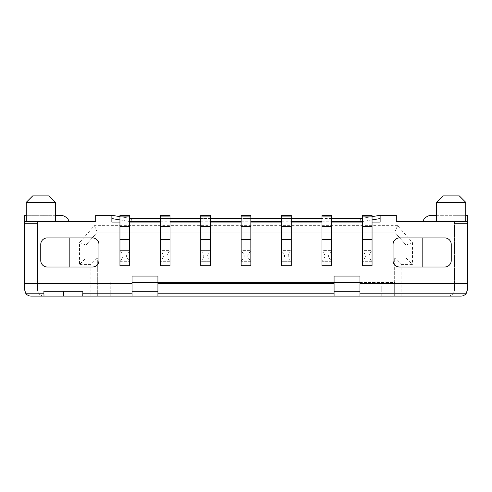 <?xml version="1.0" encoding="UTF-8"?>
<svg xmlns="http://www.w3.org/2000/svg" width="492" height="492" viewBox="0 0 492 492"><rect width="100%" height="100%" fill="white"/><g stroke="black" fill="none" stroke-linecap="round" stroke-linejoin="round"><path stroke-width="0.37" stroke-dasharray="2.46 1.84" d="M48.843 195.902L32.681 195.902M55.307 202.366L26.217 202.366M24.6 221.757L24.6 289.634A6.464 6.464 0 0 0 31.064 296.098L43.991 296.098A6.464 6.464 0 0 1 37.527 289.634L37.527 221.757L24.6 221.757L24.6 223.374L37.527 223.374L37.527 221.757L69.292 221.757A9.699 9.699 0 0 0 60.153 215.293L24.6 215.293L24.6 223.374L24.6 215.293L24.6 223.374L35.91 223.374L24.6 223.374L35.91 223.374L24.6 223.374L24.6 215.293L24.6 223.374L37.527 223.374L37.527 221.757L95.706 221.757L95.706 215.293L111.868 215.293L131.259 218.528L360.741 218.528L380.132 215.293L380.132 222.083L111.868 222.083L111.868 215.293M26.217 221.757L55.307 221.757L26.217 221.757M132.065 296.098L132.065 282.525L381.749 282.525L381.749 288.988L394.676 288.988L394.676 296.098L43.991 296.098A6.464 6.464 0 0 1 37.527 289.634L37.527 221.757L69.292 221.757M381.749 282.525L394.676 282.525L394.676 257.962L394.676 296.098L460.936 296.098A6.464 6.464 0 0 0 467.4 289.634L467.4 221.757L467.4 223.374L454.473 223.374L454.473 221.757L422.708 221.757A9.699 9.699 0 0 1 431.847 215.293L467.4 215.293L456.09 215.293L467.4 215.293L456.09 215.293L467.4 215.293L467.4 223.374L454.473 223.374L454.473 221.757L422.708 221.757M401.14 296.098L401.14 264.425L394.676 257.962L405.992 257.962L405.992 245.028L394.676 232.101L397.61 225.637L412.456 242.599L405.992 245.028L394.676 232.101L97.324 232.101L86.008 245.028L86.008 257.962L97.324 257.962L97.324 296.098L97.324 257.962L90.86 264.425L90.86 296.098M210.447 265.717L200.748 265.717L200.748 224.992L210.447 224.992L210.447 265.717M160.349 224.992L160.349 265.717L170.047 265.717L170.047 215.293L160.349 215.293L160.349 224.992L170.047 224.992M129.642 224.992L129.642 265.717L119.95 265.717L119.95 224.992L129.642 224.992L129.642 215.293L119.95 215.293L119.95 224.992M250.846 265.717L241.154 265.717L241.154 224.992L250.846 224.992L250.846 265.717M372.05 224.992L372.05 265.717L362.358 265.717L362.358 224.992L372.05 224.992L372.05 215.293L362.358 215.293L362.358 224.992M321.952 224.992L321.952 265.717L331.651 265.717L331.651 215.293L321.952 215.293L321.952 224.992L331.651 224.992M291.252 224.992L291.252 265.717L281.553 265.717L281.553 224.992L291.252 224.992L291.252 215.293L281.553 215.293L281.553 224.992M372.05 222.083L362.358 222.083M331.651 222.083L321.952 222.083M291.252 222.083L281.553 222.083M250.846 222.083L241.154 222.083M210.447 222.083L200.748 222.083M170.047 222.083L160.349 222.083M129.642 222.083L119.95 222.083M69.852 267.008L47.226 267.008A6.464 6.464 0 0 1 40.762 260.545L40.762 244.383A6.464 6.464 0 0 1 47.226 237.919L69.852 237.919L69.852 267.008L92.471 267.008A6.464 6.464 0 0 0 98.941 260.545L98.941 244.383A6.464 6.464 0 0 0 92.471 237.919L69.852 237.919M200.748 224.992L200.748 215.293L210.447 215.293L210.447 224.992M200.748 226.609L210.447 226.609M160.349 226.609L170.047 226.609M119.95 226.609L129.642 226.609M241.154 224.992L241.154 215.293L250.846 215.293L250.846 224.992M241.154 226.609L250.846 226.609M362.358 226.609L372.05 226.609M321.952 226.609L331.651 226.609M399.529 237.919L444.774 237.919A6.464 6.464 0 0 1 451.238 244.383L451.238 260.545A6.464 6.464 0 0 1 444.774 267.008L399.529 267.008A6.464 6.464 0 0 1 393.059 260.545L393.059 244.383A6.464 6.464 0 0 1 399.529 237.919M422.148 267.008L422.148 237.919M281.553 226.609L291.252 226.609M119.95 216.64L129.642 218.257M331.651 218.528L321.952 218.528M291.252 218.528L281.553 218.528M250.846 218.528L241.154 218.528M210.447 218.528L200.748 218.528M170.047 218.528L160.349 218.528M394.676 288.988L394.676 282.525L359.935 282.525L359.935 296.098M334.074 296.098L334.074 291.252L359.935 291.252M467.4 283.49L359.935 283.49M467.4 221.757L454.473 221.757L454.473 289.634A6.464 6.464 0 0 1 448.009 296.098A6.464 6.464 0 0 0 454.473 289.634L454.473 221.757L396.294 221.757L396.294 215.293L380.132 215.293M381.749 296.098L381.749 288.988L110.251 288.988L110.251 296.098M24.6 283.49L132.065 283.49M467.4 223.374L456.09 223.374L467.4 223.374L456.09 223.374L467.4 223.374L467.4 215.293L467.4 223.374M82.89 291.252L43.88 291.252M31.064 215.293L24.6 215.293L35.91 215.293L24.6 215.293L35.91 215.293L31.064 215.293L31.064 223.374L31.064 215.293M55.307 215.293L26.217 215.293M97.324 288.988L110.251 288.988L110.251 282.525M35.91 223.374L35.91 215.293L35.91 223.374M436.693 215.293L465.783 215.293M401.14 264.425L412.456 264.425L405.992 257.962L394.676 257.962M412.456 242.599L412.456 264.425M397.61 225.637L94.39 225.637L79.544 242.599L79.544 264.425L86.008 257.962L86.008 245.028L79.544 242.599M90.86 264.425L79.544 264.425M436.693 221.757L465.783 221.757L436.693 221.757M459.319 195.902L443.157 195.902M465.783 202.366L436.693 202.366M359.935 282.525L359.935 276.061L334.074 276.061L334.074 291.252M334.074 282.525L157.926 282.525L157.926 296.098M132.065 282.525L132.065 276.061L157.926 276.061L157.926 282.525M334.074 283.49L157.926 283.49M200.748 248.103L210.447 248.103L210.447 250.36L200.748 250.36L200.748 261.676L210.447 261.676L200.748 261.676L200.748 263.94L200.748 248.103L200.748 250.36L210.447 250.36L210.447 251.394L208.51 252.943L207.212 256.018L208.51 259.099L210.447 260.643L210.447 263.94L200.748 263.94M210.447 263.94L210.447 248.103M160.349 248.103L160.349 250.36L170.047 250.36L170.047 251.394L168.11 252.943L166.813 256.018L168.11 259.099L170.047 260.643L170.047 261.676L160.349 261.676L170.047 261.676L170.047 263.94L160.349 263.94L160.349 248.103L170.047 248.103L170.047 250.36L160.349 250.36L160.349 260.643L162.286 259.099L163.584 256.018L162.286 252.943L160.349 251.394M170.047 263.94L170.047 248.103M119.95 248.103L119.95 250.36L129.642 250.36L129.642 263.94L129.642 248.103L129.642 250.36L119.95 250.36L119.95 261.676L129.642 261.676L119.95 261.676L119.95 263.94L119.95 248.103L129.642 248.103M129.642 263.94L119.95 263.94M241.154 248.103L241.154 250.36L250.846 250.36L250.846 251.394L248.909 252.943L247.617 256.018L248.909 259.099L250.846 260.643L250.846 261.676L241.154 261.676L250.846 261.676L250.846 263.94L241.154 263.94L241.154 248.103L250.846 248.103L250.846 250.36L241.154 250.36L241.154 263.94M250.846 263.94L250.846 248.103M291.252 263.94L281.553 263.94L281.553 248.103L291.252 248.103L291.252 250.36L281.553 250.36L281.553 261.676L291.252 261.676L291.252 263.94L291.252 248.103M362.358 248.103L362.358 250.36L372.05 250.36L372.05 251.394L370.113 252.943L368.822 256.018L370.113 259.099L372.05 260.643L372.05 261.676L362.358 261.676L372.05 261.676L372.05 263.94L362.358 263.94L362.358 248.103L372.05 248.103L372.05 250.36L362.358 250.36L362.358 260.643L364.295 259.099L365.587 256.018L364.295 252.943L362.358 251.394M372.05 263.94L372.05 248.103M321.952 248.103L321.952 250.36L331.651 250.36L331.651 251.394L329.714 252.943L328.416 256.018L329.714 259.099L331.651 260.643L331.651 261.676L321.952 261.676L331.651 261.676L331.651 263.94L321.952 263.94L321.952 248.103L331.651 248.103L331.651 250.36L321.952 250.36L321.952 260.643L323.89 259.099L325.187 256.018L323.89 252.943L321.952 251.394M331.651 263.94L331.651 248.103M200.748 260.643L202.686 259.099L203.983 256.018L202.686 252.943L200.748 251.394M210.447 251.394L210.447 260.643M207.212 256.018L203.983 256.018M160.349 260.643L160.349 263.94M170.047 251.394L170.047 260.643M166.813 256.018L163.584 256.018M119.95 260.643L121.887 259.099L123.178 256.018L121.887 252.943L119.95 251.394M129.642 251.394L127.705 252.943L126.413 256.018L127.705 259.099L129.642 260.643M126.413 256.018L123.178 256.018M241.154 260.643L243.091 259.099L244.383 256.018L243.091 252.943L241.154 251.394M247.617 256.018L244.383 256.018M250.846 251.394L250.846 260.643M281.553 260.643L283.49 259.099L284.788 256.018L283.49 252.943L281.553 251.394M281.553 248.103L281.553 250.36L291.252 250.36L291.252 251.394L289.314 252.943L288.017 256.018L289.314 259.099L291.252 260.643L291.252 261.676L281.553 261.676L281.553 263.94M288.017 256.018L284.788 256.018M291.252 251.394L291.252 260.643M362.358 260.643L362.358 263.94M372.05 251.394L372.05 260.643M368.822 256.018L365.587 256.018M321.952 260.643L321.952 263.94M331.651 251.394L331.651 260.643M328.416 256.018L325.187 256.018M405.992 245.028L405.992 257.962M97.324 257.962L86.008 257.962M394.676 232.101L97.324 232.101L86.008 245.028M97.324 232.101L94.39 225.637M372.05 216.64L362.358 218.257M160.349 221.757L170.047 221.757M200.748 221.757L210.447 221.757M241.154 221.757L250.846 221.757M281.553 221.757L291.252 221.757M321.952 221.757L331.651 221.757M372.05 219.918L362.358 221.535M119.95 219.918L129.642 221.535M132.065 291.252L157.926 291.252M456.09 215.293L456.09 223.374L456.09 215.293M208.51 252.943L202.686 252.943M207.913 253.94L203.282 253.94M208.51 259.099L202.686 259.099M207.913 258.097L203.282 258.097M167.508 253.94L162.883 253.94M168.11 252.943L162.286 252.943M168.11 259.099L162.286 259.099M167.508 258.097L162.883 258.097M127.705 252.943L121.887 252.943M127.108 253.94L122.483 253.94M127.705 259.099L121.887 259.099M127.108 258.097L122.483 258.097M248.909 252.943L243.091 252.943M248.909 259.099L243.091 259.099M248.312 258.097L243.688 258.097M248.312 253.94L243.688 253.94M289.314 259.099L283.49 259.099M288.718 253.94L284.087 253.94M289.314 252.943L283.49 252.943M288.718 258.097L284.087 258.097M369.517 253.94L364.892 253.94M370.113 252.943L364.295 252.943M370.113 259.099L364.295 259.099M369.517 258.097L364.892 258.097M329.117 253.94L324.492 253.94M329.714 252.943L323.89 252.943M329.714 259.099L323.89 259.099M329.117 258.097L324.492 258.097M460.936 215.293L460.936 223.374L460.936 215.293"/><path stroke-width="0.74" d="M48.843 195.902L32.681 195.902L26.217 202.366L55.307 202.366L48.843 195.902M43.991 296.098L82.779 296.098L82.89 291.252L43.88 291.252L43.991 296.098L31.064 296.098A6.464 6.464 0 0 1 25.664 293.189L24.6 289.634L24.6 221.757L95.706 221.757L95.706 215.293L111.868 215.293L111.868 222.083L119.95 222.083M26.217 221.757L26.217 202.366L32.681 195.902M55.307 221.757L55.307 202.366M465.783 215.293L467.4 215.293L467.4 289.634L466.336 293.189A6.464 6.464 0 0 1 460.936 296.098L359.935 296.098L359.935 276.061L334.074 276.061L334.074 283.49L157.926 283.49L157.926 276.061L132.065 276.061L132.065 283.49L24.6 283.49M334.074 283.49L334.074 293.189L157.926 293.189L157.926 296.098L359.935 296.098M157.926 296.098L82.779 296.098M82.779 293.189L132.065 293.189L132.065 296.098M467.4 221.757L396.294 221.757L396.294 215.293L380.132 215.293L380.132 222.083L372.05 222.083M40.762 244.383L40.762 260.545A6.464 6.464 0 0 0 47.226 267.008L92.471 267.008A6.464 6.464 0 0 0 98.941 260.545L98.941 244.383A6.464 6.464 0 0 0 92.471 237.919L47.226 237.919A6.464 6.464 0 0 0 40.762 244.383M444.774 267.008A6.464 6.464 0 0 0 451.238 260.545L451.238 244.383A6.464 6.464 0 0 0 444.774 237.919L399.529 237.919A6.464 6.464 0 0 0 393.059 244.383L393.059 260.545A6.464 6.464 0 0 0 399.529 267.008L444.774 267.008M467.4 283.49L359.935 283.49M362.358 222.083L331.651 222.083M321.952 222.083L291.252 222.083M281.553 222.083L250.846 222.083M241.154 222.083L210.447 222.083M200.748 222.083L170.047 222.083M160.349 222.083L129.642 222.083M69.852 267.008L69.852 237.919M210.447 216.91L210.447 215.293L200.748 215.293L200.748 216.91L210.447 216.91L210.447 265.717L200.748 265.717L200.748 239.37L210.447 239.37M200.748 216.91L200.748 226.609L210.447 226.609M200.748 226.609L200.748 239.37M170.047 216.91L170.047 215.293L160.349 215.293L160.349 216.91L170.047 216.91L170.047 265.717L160.349 265.717L160.349 239.37L170.047 239.37M160.349 216.91L160.349 226.609L170.047 226.609M160.349 226.609L160.349 239.37M129.642 226.609L119.95 226.609L119.95 215.293L129.642 215.293L129.642 265.717L119.95 265.717L119.95 239.37L129.642 239.37M119.95 216.91L129.642 216.91M119.95 226.609L119.95 239.37M250.846 216.91L250.846 215.293L241.154 215.293L241.154 216.91L250.846 216.91L250.846 265.717L241.154 265.717L241.154 239.37L250.846 239.37M241.154 216.91L241.154 226.609L250.846 226.609M241.154 226.609L241.154 239.37M372.05 216.91L372.05 215.293L362.358 215.293L362.358 216.91L372.05 216.91L372.05 265.717L362.358 265.717L362.358 239.37L372.05 239.37M362.358 216.91L362.358 239.37M362.358 226.609L372.05 226.609M331.651 216.91L331.651 215.293L321.952 215.293L321.952 216.91L331.651 216.91L331.651 265.717L321.952 265.717L321.952 239.37L331.651 239.37M321.952 216.91L321.952 226.609L331.651 226.609M321.952 226.609L321.952 239.37M422.148 267.008L422.148 237.919M291.252 216.91L291.252 215.293L281.553 215.293L281.553 216.91L291.252 216.91L291.252 265.717L281.553 265.717L281.553 239.37L291.252 239.37M281.553 216.91L281.553 239.37M281.553 226.609L291.252 226.609M111.868 215.293L119.95 216.64M129.642 218.257L160.349 218.528M362.358 218.257L331.651 218.528M321.952 218.528L291.252 218.528M281.553 218.528L250.846 218.528M241.154 218.528L210.447 218.528M200.748 218.528L170.047 218.528M359.935 291.252L334.074 291.252M132.065 293.189L132.065 283.49M24.6 221.757L24.6 215.293L26.217 215.293M63.388 291.252L63.388 296.098M69.292 221.757A9.699 9.699 0 0 0 60.153 215.293L55.307 215.293M422.708 221.757A9.699 9.699 0 0 1 431.847 215.293L436.693 215.293M465.783 202.366L459.319 195.902L443.157 195.902L436.693 202.366L465.783 202.366L465.783 221.757M436.693 221.757L436.693 202.366L443.157 195.902M359.935 282.525L334.074 282.525M132.065 282.525L157.926 282.525M132.065 291.252L157.926 291.252M157.926 293.189L157.926 283.49M334.074 293.189L334.074 296.098M380.132 215.293L372.05 216.64M129.642 221.535L160.349 221.757M170.047 221.757L200.748 221.757M210.447 221.757L241.154 221.757M250.846 221.757L281.553 221.757M291.252 221.757L321.952 221.757M331.651 221.757L361.005 221.757L360.741 218.528M130.995 221.757L131.259 218.528M380.132 218.571L372.05 219.918M362.358 221.535L361.005 221.757M111.868 218.571L119.95 219.918M466.336 293.189L359.935 293.189M25.664 293.189L43.991 293.189"/></g></svg>
